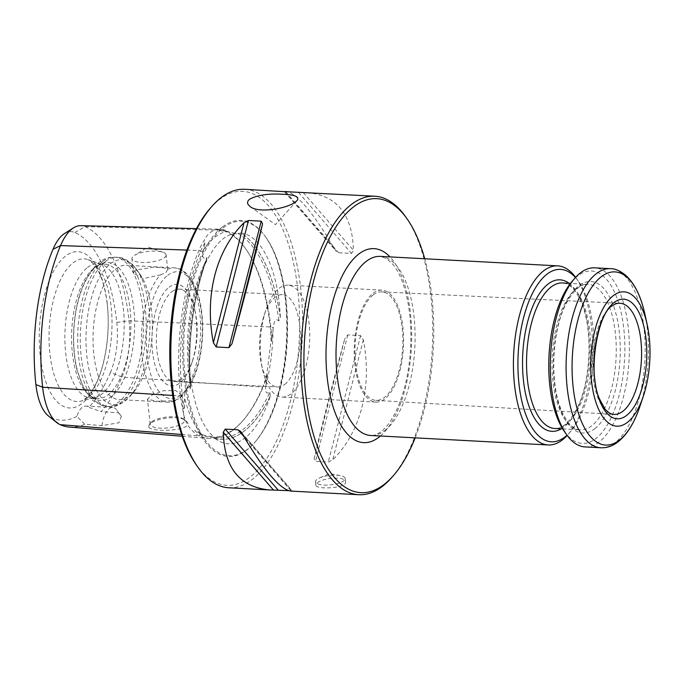 <?xml version="1.0" encoding="UTF-8"?>
<svg xmlns="http://www.w3.org/2000/svg" width="684" height="684" viewBox="0 0 684 684"><rect width="100%" height="100%" fill="white"/><g stroke="black" fill="none" stroke-linecap="round" stroke-linejoin="round"><path stroke-width="0.51" stroke-dasharray="3.42 2.56" d="M284.741 384.434A46.238 20.272 93.1 0 0 300.285 333.638A46.238 20.272 93.1 0 0 282.398 294.659A46.238 20.272 93.1 0 0 264.144 315.213A46.238 20.272 93.1 0 0 260.117 356.065A46.238 20.272 93.1 0 0 261.51 364.632A46.238 20.272 93.1 0 0 277.465 387.007A46.238 20.272 93.1 0 0 284.741 384.434M415.171 437.854A147.214 64.535 93.1 0 0 424.738 258.766M87.526 267.512A67.254 29.48 -86.9 0 1 98.12 263.776A67.254 29.48 -86.9 0 1 101.933 264.554A67.254 29.48 -86.9 0 1 123.975 332.501A67.254 29.48 -86.9 0 1 94.82 397.72A67.254 29.48 -86.9 0 1 90.946 398.097A67.254 29.48 -86.9 0 1 64.92 341.393A67.254 29.48 -86.9 0 1 87.526 267.512M69.554 427.081A144.341 63.279 93.1 0 0 84.73 424.2L101.984 425.636L118.905 422.746L121.35 416.411L118.58 412.879L101.095 411.614A144.341 63.279 93.1 0 0 121.957 377.089A57.396 25.163 93.1 0 0 129.079 320.77A144.341 63.279 93.1 0 0 85.141 226.669A57.396 25.163 93.1 0 0 80.772 225.669M64.458 233.595A50.915 22.324 -86.9 0 1 74.83 232.517A137.869 60.44 -86.9 0 1 116.802 322.395A50.915 22.324 -86.9 0 1 110.483 372.361L121.957 377.089L262.665 387.076A148.231 64.98 -86.9 0 1 242.281 421.353A148.231 64.98 -86.9 0 1 208.842 438.41A148.231 64.98 -86.9 0 1 199.138 435.913A61.278 26.864 -86.9 0 1 193.273 431.553C187.382 426.44 183.859 418.907 182.713 408.955A61.278 26.864 -86.9 0 1 180.49 395.959A148.231 64.98 -86.9 0 1 198.882 250.498A61.278 26.864 -86.9 0 1 203.994 240.734C207.278 233.757 212.228 229.944 218.846 229.311A61.278 26.864 -86.9 0 1 220.479 229.243A61.278 26.864 -86.9 0 1 225.139 230.311A148.231 64.98 -86.9 0 1 245.291 248.241A148.231 64.98 -86.9 0 1 270.266 326.935A61.278 26.864 -86.9 0 1 271.026 341.059L266.726 375.08A61.278 26.864 -86.9 0 1 262.665 387.076L263.46 386.255A146.88 64.39 -86.9 0 1 243.273 420.224A146.88 64.39 -86.9 0 1 210.133 437.127A146.88 64.39 -86.9 0 1 200.523 434.648A59.927 26.274 -86.9 0 1 194.812 430.424L193.273 431.553M148.796 427.149L149.189 424.507L150.147 423.627C156.525 418.146 179.49 415.12 185.62 420.617C198.787 430.056 152.934 433.382 148.796 427.149M181.576 395.13L180.217 397.609L174.3 400.721L156.713 401.269L147.453 399.157L151.968 395.096L163.485 390.735L175.685 390.564L181.576 395.13A67.254 29.48 -86.9 0 0 200.429 320.377A67.254 29.48 -86.9 0 0 174.574 267.854L126.283 265.281A67.254 29.48 -86.9 0 1 140.186 274.575A67.254 29.48 -86.9 0 1 152.139 334.006A67.254 29.48 -86.9 0 1 133.927 391.838A67.254 29.48 -86.9 0 1 119.11 399.601A67.254 29.48 -86.9 0 1 93.092 342.898A67.254 29.48 -86.9 0 1 115.699 269.017A67.254 29.48 -86.9 0 1 126.283 265.281M151.882 421.643A17.186 5.438 173.7 0 1 167.913 416.949A17.186 5.438 173.7 0 1 183.218 418.89A17.186 5.438 173.7 0 1 184.389 420.583A17.186 5.438 173.7 0 1 177.088 425.978A17.186 5.438 173.7 0 1 159.663 428.116A17.186 5.438 173.7 0 1 150.224 424.354A17.186 5.438 173.7 0 1 151.002 422.447A17.186 5.438 173.7 0 1 151.882 421.643M244.684 189.28A149.454 65.519 -86.9 0 1 302.14 342.017A149.454 65.519 -86.9 0 1 228.747 487.769M391.787 477.466A149.454 65.519 93.1 0 0 432.262 348.968A149.454 65.519 93.1 0 0 405.697 216.888M317.333 482.93C322.985 477.586 345.805 475.987 345.574 481.852C347.241 488.342 315.478 489.898 315.897 485.127L317.333 482.93M240.819 431.672L292.299 490.975L290.897 491.086M241.862 433.211L292.077 491.052L288.639 490.667M306.842 192.597C336.861 195.256 352.397 214.511 353.448 250.353L351.482 253.448L338.7 252.764L336.101 251.122L334.861 249.352C314.802 215.203 299.207 196.052 288.084 191.905M314.153 458.802C320.676 430.108 332.33 384.399 344.745 338.828L314.153 458.802L315.521 461.401L328.303 462.085L332.74 459.793C360.801 432.245 372.455 386.546 363.324 339.828L360.553 335.596L347.771 334.912L344.745 338.828M182.713 408.955L184.441 408.211A59.927 26.274 -86.9 0 1 182.277 395.583A146.88 64.39 -86.9 0 1 200.506 251.438A59.927 26.274 -86.9 0 1 205.465 241.939L203.994 240.734M218.846 229.311L220.068 230.713A59.927 26.274 -86.9 0 1 221.625 230.653A59.927 26.274 -86.9 0 1 226.19 231.696A146.88 64.39 -86.9 0 1 246.154 249.472A146.88 64.39 -86.9 0 1 270.898 327.448A59.927 26.274 -86.9 0 1 271.642 341.171L271.026 341.059M215.05 438.461A105.618 46.298 93.1 0 0 215.614 438.889A105.618 46.298 93.1 0 0 270.419 395.891A148.539 65.117 -86.9 0 1 220.094 439.325A148.539 65.117 -86.9 0 1 215.05 438.461L212.365 436.546C209.167 436.452 205.978 435.879 202.806 434.836L194.812 430.424M280.363 317.265A105.618 46.298 93.1 0 0 241.024 233.03A148.539 65.117 -86.9 0 1 280.363 317.265L278.875 320.916C274.541 317.034 273.677 324.661 273.215 327.55L271.642 341.171M206.696 259.424A105.618 46.298 93.1 0 0 190.656 386.229A148.539 65.117 -86.9 0 1 206.696 259.424L206.842 257.475C201.883 260.51 202.498 253.824 202.772 251.524L205.465 241.939M107.268 304.047A78.241 34.294 93.1 0 0 65.596 256.047A78.241 34.294 93.1 0 0 40.211 355.603A78.241 34.294 93.1 0 0 81.883 403.603A78.241 34.294 93.1 0 0 107.268 304.047M110.483 372.361A137.869 60.44 -86.9 0 1 88.715 407.279L101.095 411.614M84.73 424.2L76.865 416.385A22.418 9.824 -86.9 0 1 85.825 406.091A22.418 9.824 -86.9 0 1 88.715 407.279M76.865 416.385A137.869 60.44 -86.9 0 1 51.403 417.787A50.915 22.324 -86.9 0 1 48.487 415.992M171.915 291.717A46.238 20.272 -86.9 0 1 179.191 289.144A46.238 20.272 -86.9 0 1 195.145 311.528A46.238 20.272 -86.9 0 1 192.512 360.947A46.238 20.272 -86.9 0 1 174.258 381.501A46.238 20.272 -86.9 0 1 156.91 350.559A46.238 20.272 -86.9 0 1 171.915 291.717M169.051 287.254A50.838 22.29 -86.9 0 1 194.598 309.031A50.838 22.29 -86.9 0 1 191.691 363.366A50.838 22.29 -86.9 0 1 155.371 366.308A50.838 22.29 -86.9 0 1 169.051 287.254M160.407 274.9L166.075 272.412L167.683 269.308L163.561 267.769L153.968 267.162L135.15 270.06L133.551 273.215L143.153 278.61L160.407 274.9A67.254 29.48 -86.9 0 0 141.554 349.652A67.254 29.48 -86.9 0 0 167.4 402.175C171.308 402.337 175.036 401.217 178.592 398.798M96.94 266.273A69.118 30.301 -86.9 0 1 99.146 264.768A69.118 30.301 -86.9 0 1 134.389 333.065A69.118 30.301 -86.9 0 1 92.075 397.216A69.118 30.301 -86.9 0 1 73.761 332.39A69.118 30.301 -86.9 0 1 96.94 266.273M94.238 267.872A67.254 29.48 -86.9 0 1 96.384 266.409A67.254 29.48 -86.9 0 1 104.823 264.135A67.254 29.48 -86.9 0 1 130.678 332.86A67.254 29.48 -86.9 0 1 97.65 398.447A67.254 29.48 -86.9 0 1 89.501 395.292A67.254 29.48 -86.9 0 1 71.683 332.21A67.254 29.48 -86.9 0 1 94.238 267.872M101.984 425.636A22.418 9.824 -86.9 0 1 112.655 407.519A22.418 9.824 -86.9 0 1 117.289 410.622A22.418 9.824 -86.9 0 1 118.58 412.879M206.568 259.587A148.539 65.117 93.1 0 0 190.579 386.032L190.656 386.229M184.441 408.211L184.543 395.728C184.911 392.941 186.125 385.007 190.203 389.085A147.12 64.493 -86.9 0 1 206.842 257.475M190.203 389.085L190.579 386.032M280.269 317.077A148.539 65.117 93.1 0 0 241.042 233.082L241.024 233.03M220.068 230.713L227.516 231.483L236.467 233.74L238.049 233.483A147.12 64.493 -86.9 0 1 278.875 320.916M238.049 233.483L241.042 233.082M215.067 438.478A148.539 65.117 93.1 0 0 220.026 439.316A148.539 65.117 93.1 0 0 270.283 396.027L270.419 395.891M266.726 375.08L267.418 374.61L265.768 386.426C265.58 388.811 264.64 394.976 269.838 392.359A147.12 64.493 -86.9 0 1 218.837 437.837A147.12 64.493 -86.9 0 1 212.365 436.546M269.838 392.359L270.283 396.027M267.418 374.61A59.927 26.274 -86.9 0 1 263.46 386.255L265.768 386.426M222.403 226.985A118.178 51.804 -86.9 0 1 265.435 236.741A118.178 51.804 -86.9 0 1 286.442 341.179A118.178 51.804 -86.9 0 1 254.439 442.787A118.178 51.804 -86.9 0 1 185.125 385.588A118.178 51.804 -86.9 0 1 222.403 226.985M210.125 208.406A147.214 64.535 -86.9 0 1 219.384 199.6A147.214 64.535 -86.9 0 1 298.378 352.858A147.214 64.535 -86.9 0 1 196.419 465.077M166.067 254.704A17.186 5.438 -6.3 0 0 162.903 252.225A17.186 5.438 -6.3 0 0 134.474 255.363A17.186 5.438 -6.3 0 0 131.935 258.672A17.186 5.438 -6.3 0 0 141.656 262.451A17.186 5.438 -6.3 0 0 166.101 254.901A17.186 5.438 -6.3 0 0 166.067 254.704M323.959 485.05A14.945 4.728 -6.3 0 0 345.215 478.484A14.945 4.728 -6.3 0 0 340.375 475.619A14.945 4.728 -6.3 0 0 319.599 477.911A14.945 4.728 -6.3 0 0 316.948 479.407A14.945 4.728 -6.3 0 0 315.504 481.767A14.945 4.728 -6.3 0 0 323.959 485.05M575.62 277.353A89.672 39.313 -86.9 0 1 576.27 278.26A89.672 39.313 -86.9 0 1 592.207 357.51A89.672 39.313 -86.9 0 1 567.925 434.605A89.672 39.313 -86.9 0 1 567.173 435.443M585.059 446.926A89.672 39.313 93.1 0 0 599.175 441.941A89.672 39.313 93.1 0 0 629.323 343.436A89.672 39.313 93.1 0 0 594.627 267.837M564.377 431.476A86.312 37.834 93.1 0 0 595.807 438.606A86.312 37.834 93.1 0 0 623.03 322.771A86.312 37.834 93.1 0 0 572.414 280.996M575.441 277.542A86.312 37.834 -86.9 0 1 578.416 281.312A86.312 37.834 -86.9 0 1 593.755 357.595A86.312 37.834 -86.9 0 1 570.379 431.801A86.312 37.834 -86.9 0 1 567.019 435.238M279.175 288.255A56.045 24.573 -86.9 0 1 287.998 285.134A56.045 24.573 -86.9 0 1 309.681 332.39A56.045 24.573 -86.9 0 1 290.845 393.95A56.045 24.573 -86.9 0 1 282.022 397.071A56.045 24.573 -86.9 0 1 262.682 369.95A56.045 24.573 -86.9 0 1 265.879 310.049A56.045 24.573 -86.9 0 1 279.175 288.255M373.25 294.889A54.327 23.812 -86.9 0 1 381.749 291.863A54.327 23.812 -86.9 0 1 402.688 347.387A54.327 23.812 -86.9 0 1 375.952 400.362A54.327 23.812 -86.9 0 1 354.987 354.5A54.327 23.812 -86.9 0 1 373.25 294.889M609.589 413.196A55.652 24.393 -86.9 0 1 592.515 362.323A55.652 24.393 -86.9 0 1 611.248 306.355A55.652 24.393 -86.9 0 1 615.42 303.987M373.071 293.274A56.045 24.573 -86.9 0 1 381.894 290.153A56.045 24.573 -86.9 0 1 403.44 347.429A56.045 24.573 -86.9 0 1 375.918 402.089A56.045 24.573 -86.9 0 1 354.235 354.834A56.045 24.573 -86.9 0 1 373.071 293.274M380.424 435.999A97.145 42.588 93.1 0 0 411.375 347.848A97.145 42.588 93.1 0 0 389.983 256.91M73.085 262.827A71.435 31.319 -86.9 0 1 88.39 259.681A71.435 31.319 -86.9 0 1 111.791 331.851A71.435 31.319 -86.9 0 1 80.832 401.123A71.435 31.319 -86.9 0 1 49.265 345.89A71.435 31.319 -86.9 0 1 73.085 262.827M181.653 434.494L199.138 435.913L200.523 434.648L202.806 434.836M186.869 250.07L198.882 250.498L200.506 251.438L202.772 251.524M116.802 322.395L129.079 320.77L270.266 326.935L273.215 327.55M172.701 395.472L184.543 395.728M74.83 232.517L85.141 226.669L225.139 230.311L226.19 231.696L228.482 231.756M167.734 275.301A63.518 27.847 -86.9 0 1 201.224 347.019A63.518 27.847 -86.9 0 1 154.08 383.262A63.518 27.847 -86.9 0 1 167.734 275.301M174.3 400.721A67.254 29.48 -86.9 0 1 167.4 402.175L119.11 399.601M167.683 269.308A67.254 29.48 -86.9 0 1 174.574 267.854C179.259 268.923 179.883 267.735 186.817 273.745C194.145 281.355 199.01 293.291 201.395 309.553C203.516 324.866 203.114 340.384 200.181 356.099C197.599 369.351 193.572 380.227 188.083 388.709L180.217 397.609M110.406 263.785A72.538 31.797 -86.9 0 1 136.817 269.778A72.538 31.797 -86.9 0 1 149.71 333.877A72.538 31.797 -86.9 0 1 130.071 396.25A72.538 31.797 -86.9 0 1 87.526 361.143A72.538 31.797 -86.9 0 1 110.406 263.785M105.439 261.468A74.727 32.755 -86.9 0 1 117.195 257.312A74.727 32.755 -86.9 0 1 145.923 333.681A74.727 32.755 -86.9 0 1 109.226 406.553A74.727 32.755 -86.9 0 1 80.319 343.556A74.727 32.755 -86.9 0 1 105.439 261.468M102.848 261.331A74.727 32.755 -86.9 0 1 114.613 257.167A74.727 32.755 -86.9 0 1 143.341 333.536A74.727 32.755 -86.9 0 1 106.644 406.416A74.727 32.755 -86.9 0 1 77.728 343.419A74.727 32.755 -86.9 0 1 102.848 261.331M201.84 434.511A106.807 46.82 -86.9 0 1 184.381 397.122M273.036 328.961A106.807 46.82 -86.9 0 1 265.922 385.246M202.943 250.378A106.807 46.82 -86.9 0 1 214.819 237.237A106.807 46.82 -86.9 0 1 227.516 231.483M223.206 227.772A117.374 51.454 -86.9 0 1 265.948 237.468A117.374 51.454 -86.9 0 1 286.81 341.205A117.374 51.454 -86.9 0 1 255.021 442.12A117.374 51.454 -86.9 0 1 186.185 385.306A117.374 51.454 -86.9 0 1 223.206 227.772M284.8 191.7L334.861 249.352M285.758 191.776L338.7 252.764M298.532 192.46L351.482 253.448M303.234 192.503L353.448 250.353M347.771 334.912L315.521 461.401M360.553 335.596L328.303 462.085M363.324 339.828L332.74 459.793M290.965 490.787L243.692 436.332M51.403 417.787L60.106 424.644M384.887 430.501A89.672 39.313 93.1 0 0 415.034 331.988A89.672 39.313 93.1 0 0 380.338 256.389L386.605 258.509L393.428 264.93C396.968 269.428 400.131 275.549 402.91 283.27C409.468 302.302 411.973 324.797 410.443 350.747C408.69 374.49 403.885 394.668 396.027 411.281C391.248 420.951 386.272 427.731 381.108 431.621C376.439 434.75 372.994 436.041 370.771 435.486A89.672 39.313 93.1 0 0 384.887 430.501M639.873 406.51A86.688 37.996 93.1 0 0 644.824 313.862M600.86 447.772A89.672 39.313 93.1 0 0 614.976 442.787A89.672 39.313 93.1 0 0 645.123 344.274A89.672 39.313 93.1 0 0 610.427 268.684M594.721 428.748A75.847 33.251 93.1 0 0 611.026 299.823A75.847 33.251 93.1 0 0 554.724 343.103A75.847 33.251 93.1 0 0 594.721 428.748M576.552 288.374A72.863 31.943 93.1 0 0 552.065 368.411A72.863 31.943 93.1 0 0 580.254 429.834A72.863 31.943 93.1 0 0 591.728 425.781A72.863 31.943 93.1 0 0 616.216 345.745A72.863 31.943 93.1 0 0 588.026 284.322A72.863 31.943 93.1 0 0 576.552 288.374M562.539 282.962A72.863 31.943 -86.9 0 1 590.548 357.424A72.863 31.943 -86.9 0 1 554.767 428.475C562.111 429.039 569.439 422.507 576.757 408.878C589.736 384.87 593.738 334.801 582.358 304.91C576.526 290.495 569.926 283.176 562.539 282.962M569.088 283.313A75.847 33.251 -86.9 0 1 589.172 357.347A75.847 33.251 -86.9 0 1 561.316 428.825M174.258 381.501L277.465 387.007M179.191 289.144L282.398 294.659M101.933 264.554L88.39 259.681L93.939 264.135C96.487 267.153 98.906 271.599 101.181 277.482C104.293 285.741 106.396 295.591 107.499 307.039C110.227 334.066 105.045 366.273 95.486 384.707C92.571 390.384 89.672 394.591 86.782 397.327C84.2 399.678 82.208 400.944 80.832 401.123L94.82 397.72M182.252 436.247L208.842 438.41M184.389 420.583L181.611 395.378M150.224 424.354L147.445 399.157M196.462 228.627L220.479 229.243M195.145 311.528L194.598 309.031M192.512 360.947L191.691 363.366M140.186 274.575L136.817 269.778C129.669 261.014 123.129 256.859 117.195 257.312L114.613 257.167C108.978 256.996 103.797 258.749 99.069 262.451C84.209 275.832 75.762 298.267 73.727 329.748C72.983 344.172 74.069 357.57 76.984 369.941L83.918 388.888L91.716 399.482L95.315 402.414L106.644 406.416L109.226 406.553C115.074 407.63 122.017 404.201 130.071 396.25L133.927 391.838M89.501 395.292L92.075 397.216M96.384 266.409L99.146 264.768M104.823 264.135L98.12 263.776M97.65 398.447L90.946 398.097M121.35 416.411L117.289 410.622M112.655 407.519L85.825 406.091M246.154 249.472L245.291 248.241M243.273 420.224L242.281 421.353M210.133 437.127L218.837 437.837M221.625 230.653L222.069 230.662M236.467 233.748C232.663 233.338 228.362 234.903 223.565 238.434C217.102 243.333 210.997 251.84 205.243 263.964C199.583 276.242 195.282 290.64 192.341 307.159C188.254 331.013 187.638 354.543 190.485 377.748C193.811 401.961 199.882 419.976 208.697 431.792L215.614 438.889M265.435 236.741L265.948 237.468C288.614 268.632 293.906 338.794 279.628 390.649C273.788 412.597 265.58 429.749 255.021 442.12L254.439 442.787M284.433 191.605L336.109 251.122M151.002 422.447L149.172 424.49M183.218 418.89L185.629 420.609M167.708 269.445L166.101 254.901M133.542 273.215L131.935 258.672M162.903 252.225L147.941 247.052L134.474 255.363M345.591 481.852L345.215 478.484M315.88 485.127L315.504 481.767M340.375 475.619L329.637 473.55L319.599 477.911M250.105 206.517L275.481 224.626L297.189 200.429M562.684 428.894L580.254 429.834C572.876 429.62 566.266 422.302 560.435 407.886C549.064 377.995 553.057 327.927 566.036 303.918C573.363 290.29 580.69 283.749 588.026 284.322L570.456 283.381M578.416 281.312L576.27 278.26M570.379 431.801L567.925 434.605M261.51 364.632L262.682 369.95M264.144 315.213L265.879 310.049M375.952 400.362L614.01 414.41M381.749 291.863L619.952 303.26M381.894 290.153L287.998 285.134M375.918 402.089L282.022 397.071"/><path stroke-width="1.03" d="M424.738 258.766A147.214 64.535 93.1 0 0 407.134 218.923A147.214 64.535 93.1 0 0 305.175 331.142A147.214 64.535 93.1 0 0 384.169 484.4A147.214 64.535 93.1 0 0 393.428 475.594A147.214 64.535 93.1 0 0 415.171 437.854M196.462 228.627L80.772 225.669A57.396 25.163 93.1 0 0 73.453 227.892A57.396 25.163 93.1 0 0 60.551 245.582A144.341 63.279 93.1 0 0 42.639 387.229A57.396 25.163 93.1 0 0 56.815 422.627A57.396 25.163 93.1 0 0 60.106 424.644A144.341 63.279 93.1 0 0 69.554 427.081L182.252 436.247M249.703 199.121C247.54 200.865 247.027 202.678 248.181 204.576L250.105 206.508C258.099 213.639 287.374 208.791 295.907 201.583L297.189 200.429C299.609 196.795 294.949 194.752 283.21 194.299C269.086 193.341 257.911 194.949 249.703 199.121M407.134 218.923L405.697 216.888A149.454 65.519 93.1 0 0 374.806 196.231A149.454 65.519 93.1 0 0 351.277 204.542A149.454 65.519 93.1 0 0 301.037 368.719A149.454 65.519 93.1 0 0 358.861 494.72L290.897 491.086C279.97 489.445 263.622 470.156 241.862 433.211L240.623 431.442L238.023 429.8L225.241 429.124L223.275 432.22C224.326 468.061 239.862 487.307 269.881 489.966L228.747 487.769A149.454 65.519 -86.9 0 1 197.847 467.112A149.454 65.519 -86.9 0 1 171.291 335.032A149.454 65.519 -86.9 0 1 211.766 206.534A149.454 65.519 -86.9 0 1 221.163 197.599A149.454 65.519 -86.9 0 1 244.684 189.28L284.8 191.7M358.861 494.72A149.454 65.519 93.1 0 0 382.39 486.401A149.454 65.519 93.1 0 0 391.787 477.466L393.428 475.594M269.881 489.966L273.489 490.06L223.275 432.22M288.639 490.667L273.489 490.06M288.084 191.905L285.827 191.477M284.424 191.597L374.806 196.231M243.983 222.779C215.922 250.318 204.268 296.018 213.399 342.744L243.983 222.779L248.42 220.479L261.202 221.163L262.571 223.771C256.047 252.464 244.393 298.164 231.987 343.736L228.952 347.652L216.17 346.968L213.399 342.744M56.815 422.627L48.487 415.992A50.915 22.324 -86.9 0 1 35.901 384.588A137.869 60.44 -86.9 0 1 53.01 249.292A50.915 22.324 -86.9 0 1 64.458 233.595L73.453 227.892M197.847 467.112L196.419 465.077A147.214 64.535 -86.9 0 1 170.265 334.98A147.214 64.535 -86.9 0 1 210.125 208.406L211.766 206.534M567.173 435.443A89.672 39.313 -86.9 0 1 548.175 444.959A89.672 39.313 -86.9 0 1 513.479 369.36A89.672 39.313 -86.9 0 1 543.618 270.855A89.672 39.313 -86.9 0 1 557.734 265.862A89.672 39.313 -86.9 0 1 575.62 277.353M614.121 302.516A59.91 26.266 -86.9 0 1 645.713 370.164A59.91 26.266 -86.9 0 1 601.245 404.355A59.91 26.266 -86.9 0 1 614.121 302.516M613.36 295.591A67.254 29.48 -86.9 0 1 647.149 324.404A67.254 29.48 -86.9 0 1 643.311 396.275A67.254 29.48 -86.9 0 1 595.26 400.174A67.254 29.48 -86.9 0 1 613.36 295.591M610.427 268.684L594.627 267.837A89.672 39.313 93.1 0 0 574.868 278.183A89.672 39.313 93.1 0 0 550.586 355.287A89.672 39.313 93.1 0 0 566.523 434.537A89.672 39.313 93.1 0 0 585.059 446.926L600.86 447.772C606.973 447.994 612.684 446.028 618.003 441.89C627.151 434.545 634.436 422.755 639.873 406.51A86.688 37.996 93.1 0 1 619.319 440.214A86.688 37.996 93.1 0 1 573.141 387.033A86.688 37.996 93.1 0 1 601.27 276.738A86.688 37.996 93.1 0 1 644.824 313.862C641.028 296.582 634.778 283.834 626.048 275.626C620.251 270.83 615.044 268.521 610.427 268.684A89.672 39.313 93.1 0 0 566.386 356.133A89.672 39.313 93.1 0 0 600.86 447.772M574.868 278.183L572.414 280.996A86.312 37.834 93.1 0 0 549.038 355.201A86.312 37.834 93.1 0 0 564.377 431.476L566.523 434.537M567.019 435.238A86.312 37.834 -86.9 0 1 519.25 386.289A86.312 37.834 -86.9 0 1 546.986 274.19A86.312 37.834 -86.9 0 1 575.441 277.542M615.42 303.987A55.652 24.393 -86.9 0 1 619.952 303.26A55.652 24.393 -86.9 0 1 641.404 360.135A55.652 24.393 -86.9 0 1 614.01 414.41A55.652 24.393 -86.9 0 1 609.589 413.196L605.178 409.417L599.466 398.875C586.855 371.173 598.586 311.853 612.394 305.722L615.42 303.987M389.983 256.91A97.145 42.588 93.1 0 0 326.422 341.598A97.145 42.588 93.1 0 0 378.962 437.187A97.145 42.588 93.1 0 0 380.424 435.999M60.106 424.644L181.653 434.494M35.901 384.588L42.639 387.229L172.701 395.472M53.01 249.292L60.551 245.582L186.869 250.07M216.17 346.968L248.42 220.479M228.952 347.652L261.202 221.163M231.987 343.736L262.571 223.771M278.191 490.103L225.241 429.124M243.692 436.332L238.023 429.8M557.734 265.862L380.338 256.389A89.672 39.313 93.1 0 0 366.222 261.382A89.672 39.313 93.1 0 0 336.075 359.887A89.672 39.313 93.1 0 0 370.771 435.486L548.175 444.959M562.684 428.894L554.767 428.475A72.863 31.943 -86.9 0 1 526.577 367.051A72.863 31.943 -86.9 0 1 551.073 287.015A72.863 31.943 -86.9 0 1 562.539 282.962L570.456 283.381M561.316 428.825A75.847 33.251 -86.9 0 1 523.183 377.765A75.847 33.251 -86.9 0 1 548.072 284.048A75.847 33.251 -86.9 0 1 569.088 283.313M647.149 324.404L644.824 313.862M643.311 396.275L639.873 406.51"/></g></svg>
